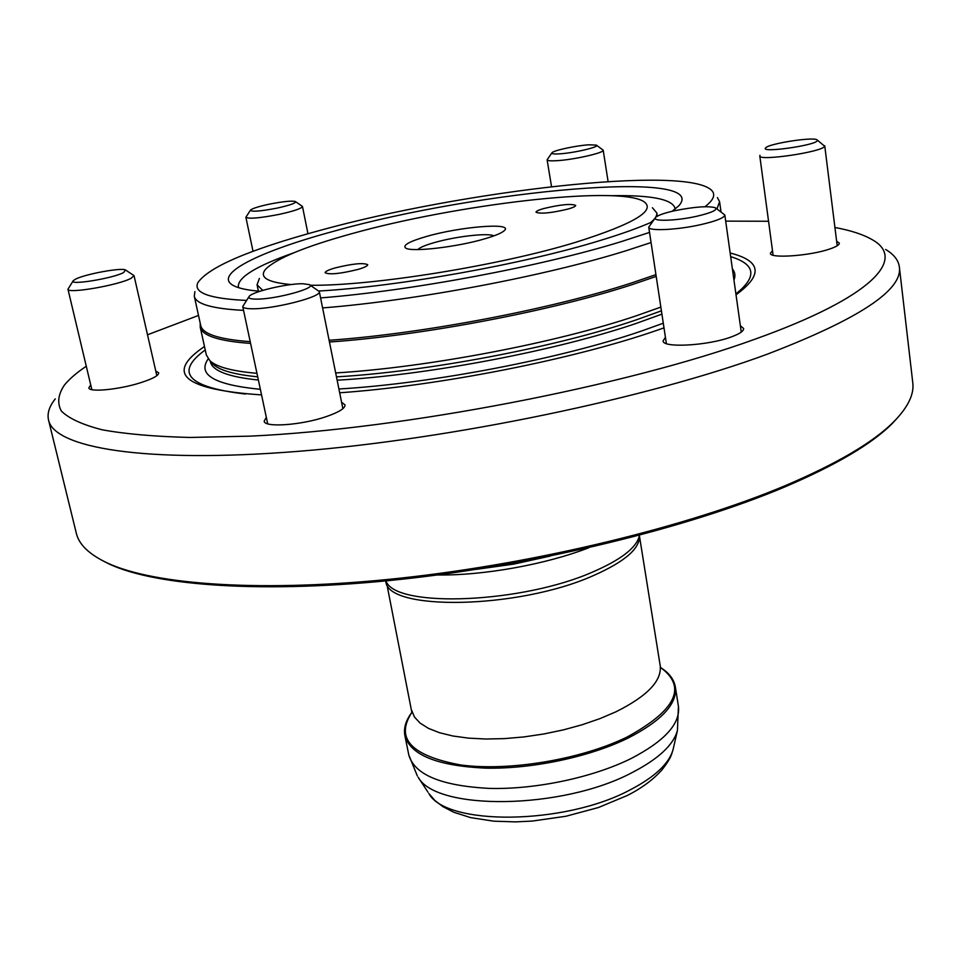 <?xml version="1.0" encoding="UTF-8"?>
<svg xmlns="http://www.w3.org/2000/svg" width="961" height="961" viewBox="0 0 961 961"><rect width="100%" height="100%" fill="white"/><g stroke="black" fill="none" stroke-linecap="round" stroke-linejoin="round"><path stroke-width="1.44" d="M248.899 296.817L242.737 306.547C243.109 307.904 245.992 308.649 251.386 308.757C272.504 309.526 322.403 296.793 319.304 291.567L309.802 284.924M302.727 283.735C287.327 283.459 252.527 291.615 249.235 296.324C247.842 298.078 250.028 299.015 255.77 299.123C274.642 299.688 318.211 287.771 309.31 284.6L302.727 283.735M73.096 280.948L67.955 289.201C67.198 294.102 119.068 285.129 131.177 278.246L134.035 275.627L125.771 270.161M123.645 272.552L125.459 269.969C121.687 267.398 85.301 274.065 75.655 279.098L73.288 280.648C67.702 285.741 112.857 278.498 123.645 272.552M250.413 210.255L245.884 217.258C248.695 219.096 259.782 218.135 279.146 214.387C293.958 211.12 301.73 208.477 302.475 206.459L295.556 201.654M276.972 208.141C290.27 205.186 296.396 202.975 295.363 201.522C291.639 200.609 282.918 201.498 269.2 204.188C258.737 206.447 252.527 208.405 250.533 210.063C250.977 212.045 259.794 211.396 276.972 208.141M551.83 152.943L547.109 159.802C547.398 160.727 550.485 161.04 556.359 160.715C573.176 159.898 604.805 152.751 603.196 150.18L596.565 145.255M559.206 153.868C573.777 153.111 600.757 146.745 596.385 145.123L588.985 144.799C576.468 145.519 553.512 150.433 551.962 152.763C551.194 153.808 553.608 154.168 559.206 153.868M759.983 155.334L759.791 155.922C758.505 161.46 823.229 151.85 824.646 146.228L817.246 140.006M765.545 148.006C760.451 153.183 815.757 145.399 817.318 140.666L816.97 139.813C813.006 136.702 768.572 143.682 765.677 147.85L765.545 148.006M674.526 210.735C664.279 213.042 657.985 215.264 655.642 217.378C650.681 221.667 675.751 221.054 696.965 216.213C711.645 212.741 717.783 209.918 715.38 207.756C708.209 205.762 694.599 206.759 674.526 210.735M655.306 217.835L648.735 227.192C648.363 231.349 677.325 230.003 700.965 224.598C716.45 220.994 724.402 217.787 724.822 214.976L715.837 208.081M493.798 235.913L493.726 235.865C489.113 232.91 460.079 235.877 438.841 241.379C427.357 244.346 420.365 247.061 417.891 249.512M335.053 267.951C328.494 269.861 325.19 271.458 325.142 272.744C329.467 274.858 340.422 273.753 358.009 269.428C364.459 267.518 367.691 265.945 367.703 264.695C363.378 262.593 352.495 263.674 335.053 267.951M543.554 208.585C538.532 210.039 536.01 211.252 535.998 212.225C540.623 214.111 551.398 213.03 568.323 208.981C573.249 207.528 575.711 206.339 575.711 205.39C571.05 203.516 560.335 204.573 543.554 208.585M310.319 285.261C372.375 286.078 499.972 265.56 575.975 242.208C634.632 223.673 657.084 210.027 643.317 201.269C616.157 185.341 455.394 204.573 351.498 233.763C305.057 246.593 276.432 258.413 265.62 269.224C258.845 277.273 267.326 282.39 291.075 284.564M650.561 222.58C655.138 218.916 657.204 215.684 656.783 212.886L652.387 207.756M426.143 236.562C409.05 241.571 402.251 245.427 405.77 248.118C411.692 252.323 457.268 247.025 484.873 238.784C495.696 235.601 502.279 232.79 504.597 230.34C513.03 222.291 459.55 226.748 426.143 236.562M341.563 402.215L345.035 404.893C345.215 408.317 338.897 412.245 326.091 416.678C301.346 425.23 264.227 427.801 264.179 421.146L266.329 417.338M155.766 371.03L158.721 372.844C158.745 375.619 152.367 379.006 139.585 383.043C118.095 389.746 88.905 392.448 88.832 387.836L90.73 384.965M836.635 241.211L839.337 243.133C839.409 244.851 836.202 246.809 829.703 249.019C810.087 255.902 769.545 258.725 770.398 253.296L772.488 250.677M740.366 325.743L743.634 328.482C743.79 331.065 739.586 333.911 731.033 337.023C707.596 345.756 662.429 348.17 663.102 340.879L665.42 337.287M101.758 560.239L109.47 564.155C156.631 586.114 265.332 593.97 401.686 579.267C537.932 564.539 687.776 527.841 784.032 487.275C836.19 465.028 872.336 443.694 892.481 423.272L898.343 416.906M55.282 398.887C49.287 406.359 47.041 413.398 48.53 420.005L76.327 533.283C78.946 544.575 89.313 554.497 107.44 563.038C154.697 585.045 263.867 592.901 400.905 578.102C537.812 563.278 688.46 526.412 785.137 485.701C837.524 463.382 873.801 441.988 893.994 421.519C908.001 407.188 914.271 394.274 912.782 382.778L899.352 266.918C898.451 260.203 893.886 254.389 885.658 249.476M48.53 420.005C54.092 447.646 143.057 463.658 297.514 451.394C451.55 439.249 648.807 397.95 767.142 354.237C858.906 319.076 902.98 289.97 899.352 266.918M86.274 366.237C76.628 372.712 69.312 379.03 64.339 385.169C58.08 394.478 57.083 403.115 61.348 411.068C68.904 418.503 82.526 424.75 102.214 429.807C125.471 434.024 154.709 436.582 189.93 437.459L250.004 436.138C402.851 429.195 625.983 386.07 755.01 339.185C873.357 296.877 906.511 258.881 872.396 239.782C863.543 234.592 851.062 230.484 834.929 227.481M768.548 221.258L725.687 221.126M204.477 346.501C164.499 373.493 183.515 389.625 261.548 394.899M339.665 392.785C439.766 385.769 573.681 359.258 656.916 330.332L664.003 327.869M205.234 349.948C174.313 372.496 187.695 387.199 245.403 394.046M336.47 376.856C427.681 371.667 556.383 347.137 636.002 319.965L661.42 310.835M335.677 372.94C427.765 367.438 557.02 342.729 637.047 315.544L660.844 307.088M329.455 342.008C421.807 335.665 551.71 310.944 632.242 284.588L656.195 276.396M329.106 340.266C421.182 333.947 550.965 309.286 631.413 283.002L655.931 274.63M322.596 307.916C414.948 300.709 545.404 276.023 626.392 250.629L651.065 242.544M716.99 208.921L719.585 201.69L717.411 197.582M320.578 297.91C411.368 290.823 541.115 266.449 621.599 241.511L649.528 232.406M704.978 206.711C713.651 200.044 715.849 194.566 711.584 190.29C685.794 164.884 463.106 190.758 319.316 230.592C249.151 249.68 208.645 267.062 197.81 282.738C193.245 292.793 209.462 298.703 246.448 300.433M672.123 211.288L678.802 205.798C712.221 168.583 478.638 190.254 334.176 231.133C259.386 251.314 211.48 274.69 233.943 285.837C239.085 288.42 247.722 290.234 259.866 291.279M319.004 291.003C398.359 286.582 522.976 264.251 599.472 240.718C621.154 234.136 638.789 227.829 652.363 221.787M293.934 252.755C256.587 265.885 238.052 277.14 238.328 286.546L238.724 287.711M674.97 209.222L674.934 207.984C671.919 199.083 650.621 194.987 611.04 195.696M194.891 291.591L194.29 296.204C195.888 304.024 212.309 308.745 243.553 310.367M194.29 296.204L200.705 325.455C202.471 333.972 218.976 339.377 250.208 341.648M200.26 323.413L200.2 327.028C201.99 335.677 218.784 341.143 250.593 343.413M200.2 327.028L206.351 355.005L209.93 360.759C216.657 367.006 232.334 371.186 256.959 373.324M211.612 362.573L213.306 364.387C219.805 370.429 234.604 374.574 257.704 376.82M735.898 293.91C757.424 276.708 755.682 264.299 730.672 256.647M736.018 294.799C763.286 274.858 761.34 260.936 730.168 253.019M198.507 315.448L147.513 334.788M259.386 278.462L257.055 284.804L262.785 290.378M385.841 581.177C386.358 611.184 517.655 609.406 593.129 575.723C624.974 561.668 640.386 548.275 639.365 535.553L639.137 536.658C635.894 548.178 620.494 559.927 592.937 571.903C522.352 603.22 398.515 608.121 386.454 582.114L411.885 712.642M639.377 535.541L660.195 665.661C661.961 680.808 647.233 696.184 616.001 711.777L599.988 718.612L582.306 724.702L563.41 729.88L543.782 733.988L523.949 736.931L504.453 738.613L485.81 739.021L468.487 738.132L452.931 736.006L439.489 732.714L428.474 728.378L420.089 723.092L414.467 717.038L411.668 710.371M404.893 735.67C410.467 755.106 437.483 765.941 485.918 768.151C532.298 769.064 589.513 756.932 627.809 738.216C661.516 720.954 677.373 703.884 675.367 686.995C674.009 679.391 669.132 672.94 660.724 667.643C687.187 687.103 676.027 710.203 627.245 736.955C581.561 759.406 509.27 771.539 460.787 764.968C411.152 755.863 394.851 738.348 411.873 712.425C405.842 720.318 403.512 728.066 404.893 735.67L408.785 754.914L417.326 775.923M675.367 686.995L678.43 706.395C680.496 723.633 664.748 741.003 631.197 758.481C593.069 777.425 536.046 789.558 489.774 788.416C441.435 785.954 414.443 774.782 408.785 754.914M678.43 706.395L677.421 730.528C673.397 745.051 658.201 759.118 631.809 772.74C561.825 809.883 436.018 810.976 418.143 777.185L428.017 792.236M673.421 748.09L673.084 749.532C669.228 763.502 654.885 776.968 630.056 789.93C564.299 825.235 446.216 825.955 428.834 793.486L434.816 800.429L442.805 806.579L453.7 812.225L470.614 817.619L493.726 821.174L515.685 821.883L532.178 821.078L565.909 816.261L598.379 807.54L627.125 795.564C641.552 788.308 653.24 779.671 662.189 769.629C671.883 756.932 671.271 754.793 673.084 749.532L677.421 730.528M208.201 358.885C197.065 374.694 214.447 384.832 260.359 389.313M338.909 388.989C432.246 383.559 561.969 358.549 642.308 330.752L663.294 323.208M210.231 361.084L210.351 361.6C212.261 370.778 228.274 376.928 258.389 380.039M337.131 380.196C428.33 375.09 556.96 350.561 636.518 323.304L661.913 314.139M733.952 280.071C735.609 275.891 735.081 272.155 732.39 268.864M588.901 547.71C546.052 564.419 483.371 575.699 437.387 574.966M550.353 556.035L513.642 564.131L476.416 569.332M267.699 423.813L242.737 306.547M156.835 375.703L134.035 275.627M307.964 233.739L302.475 206.459M608.097 181.545L603.196 150.18M773.1 255.206L759.791 155.922M666.381 343.606L648.735 227.192M657.276 216.189L656.783 212.886M892.481 423.272L893.994 421.519M721.014 211.816L719.585 201.69M213.306 364.387L209.93 360.759M109.47 564.155L107.44 563.038M660.195 665.661L660.784 667.859M258.389 291.159L257.055 284.804M741.255 332.098L724.822 214.976M837.199 245.764L824.742 145.796M551.542 186.674L547.109 159.802M253.031 251.314L245.884 217.258M91.848 389.649L67.955 289.201M342.873 408.689L319.304 291.567"/></g></svg>
